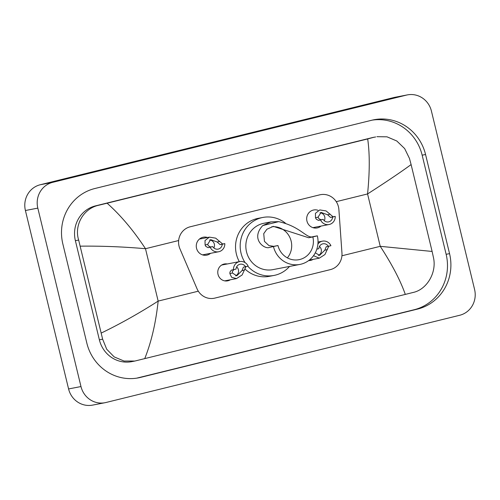 <?xml version="1.0" encoding="UTF-8"?>
<svg xmlns="http://www.w3.org/2000/svg" width="500" height="500" viewBox="0 0 500 500"><rect width="100%" height="100%" fill="white"/><g stroke="black" fill="none" stroke-linecap="round" stroke-linejoin="round"><path stroke-width="0.75" d="M230.319 279.781A8.588 8.213 -100.9 0 1 227.619 280.85A8.588 8.213 -100.9 0 1 218.019 274.381A8.588 8.213 -100.9 0 1 224.363 263.981A8.588 8.213 -100.9 0 1 227.269 263.969M313.125 259.363A8.588 8.213 -100.9 0 1 310.425 260.431A8.588 8.213 -100.9 0 1 308.675 260.569M210.594 253.312A9.137 8.731 -100.9 0 1 206.75 255.156A9.137 8.731 -100.9 0 1 196.537 248.275A9.137 8.731 -100.9 0 1 203.287 237.213A9.137 8.731 -100.9 0 1 207.544 237.5M321.006 226.081A9.137 8.731 -100.9 0 1 317.156 227.931A9.137 8.731 -100.9 0 1 306.944 221.05A9.137 8.731 -100.9 0 1 313.694 209.988A9.137 8.731 -100.9 0 1 317.95 210.269M338.888 209.587A16.106 15.394 79.1 0 0 338.456 206.812A16.106 15.394 79.1 0 0 320.456 194.688A16.106 15.394 79.1 0 0 319.719 194.844L190.2 226.788A16.106 15.394 79.1 0 0 179.919 248.787L197.044 288.794A16.106 15.394 79.1 0 0 214.163 298.256A16.106 15.394 79.1 0 0 214.894 298.094L330.363 269.619A16.106 15.394 79.1 0 0 341.956 253.056L338.888 209.587M104.981 402.719L92.581 405.112A21.475 20.525 -100.9 0 1 68.581 388.944L25.412 210.512A21.475 20.525 -100.9 0 1 40.294 184.731L394.044 97.494A21.475 20.525 -100.9 0 1 395.019 97.281L407.419 94.887A21.475 20.525 -100.9 0 1 431.419 111.056L474.588 289.488A21.475 20.525 -100.9 0 1 459.706 315.269L105.956 402.506A21.475 20.525 -100.9 0 1 104.981 402.719A21.475 20.525 -100.9 0 1 80.981 386.55L37.812 208.119A21.475 20.525 -100.9 0 1 52.694 182.338L406.438 95.1A21.475 20.525 -100.9 0 1 407.419 94.887M449.55 253.644L425.562 154.519A46.169 44.125 79.1 0 0 373.969 119.75A46.169 44.125 79.1 0 0 371.863 120.213L94.844 188.525A46.169 44.125 79.1 0 0 62.85 243.962L86.831 343.088A46.169 44.125 79.1 0 0 138.431 377.856A46.169 44.125 79.1 0 0 140.538 377.394L417.556 309.081A46.169 44.125 79.1 0 0 449.55 253.644L446.138 254.3L422.156 155.175A46.169 44.125 79.1 0 0 372.269 120.119M136.719 378.15A46.169 44.125 79.1 0 0 137.125 378.05L414.144 309.738A46.169 44.125 79.1 0 0 446.138 254.3M432.119 251.45L433.462 257.606C436.9 272.575 426.9 289.494 413.269 292.431L405.3 294.413C400.5 280.675 392.15 264.644 380.238 246.325L432.119 251.45L411.106 164.575C400.956 172.031 386.444 181.819 367.562 193.944C369.769 172.138 369.812 153.8 367.688 138.938L373.812 137.275A28.988 27.706 79.1 0 0 372.494 137.569L95.475 205.881A28.988 27.706 79.1 0 0 75.388 240.688L99.369 339.819A28.988 27.706 79.1 0 0 131.762 361.644L134.85 361.05L124.038 361.037L114.188 356.9L106.706 349.237L102.638 339.188L78.656 240.056C73.994 225.319 83.4 208.519 98.637 205.269L107.1 203.2C120.65 215.244 133.45 230.419 145.488 248.706C123.175 246.769 101.438 245.919 80.281 246.163M405.3 294.413L134.85 361.05M367.688 138.938L107.1 203.2M376.9 136.681L387.013 136.831L396.788 140.988L404.65 148.569L409.481 158.475L411.106 164.575M101.294 333.031C120.206 323.888 139.162 313.238 158.162 301.094C155.825 322.925 151.344 342.119 144.713 358.669M318.062 217.144L318.775 218.581L321.012 219.775L323.144 219.363A5.369 5.131 79.1 0 0 332.65 217.019L335.219 216.388L333.094 216.794L326.087 210.925L319.794 209.919L315.431 213.306L315.5 217.775L318.062 217.144L321.075 212.4L327.612 214.794L330.175 214.156M332.65 217.019L330.519 217.431L327.612 214.794M324.294 220.744A5.369 5.131 79.1 0 0 319.95 212.769M335.219 216.388A8.05 7.694 79.1 0 1 329.044 224.531A8.05 7.694 79.1 0 1 320.569 220L318.444 220.406L316.281 219.194L315.5 217.775M320.569 220L323.144 219.363M222.237 244.244L220.113 244.656L217.206 242.019L210.669 239.631L207.656 244.375L208.369 245.806L210.606 247L212.731 246.588A5.369 5.131 79.1 0 0 222.237 244.244L224.806 243.612L222.681 244.025L215.681 238.15L209.387 237.144L199.438 239.062M213.881 247.969A5.369 5.131 79.1 0 0 209.544 239.994M224.806 243.612A8.05 7.694 79.1 0 1 218.631 251.762A8.05 7.694 79.1 0 1 210.162 247.225L208.038 247.638L205.875 246.419L205.094 245.006L205.025 240.531L209.387 237.144M210.162 247.225L212.731 246.588M315.312 252.794L319.575 255.381L324.8 250.212L326.231 246.737L328.356 246.331A5.369 5.131 79.1 0 0 318.85 248.675L316.831 249.169M318.419 255.45A5.369 5.131 79.1 0 0 319.456 246.444M328.8 246.106L324.95 254.531L319.312 258.169L313.506 255.7M328.356 246.331L330.925 245.694A8.05 7.694 79.1 0 0 322.456 241.156A8.05 7.694 79.1 0 0 317.913 244.006M233.919 269.5L232.438 271.438L232.444 272.987L236.769 275.806L241.994 270.631L243.425 267.156L245.55 266.75A5.369 5.131 79.1 0 0 236.044 269.094L231.35 270.138L229.944 272.056L229.881 273.619L231.625 277.306L236.506 278.587L224.706 280.863M235.613 275.869A5.369 5.131 79.1 0 0 236.65 266.863M245.994 266.525L242.144 274.956L236.506 278.587M245.55 266.75L248.119 266.112A8.05 7.694 79.1 0 0 239.65 261.581A8.05 7.694 79.1 0 0 233.475 269.725M271.75 226.744A18.787 17.956 -100.9 0 1 291.15 241.125A18.787 17.956 -100.9 0 1 287.369 257.875M317.337 235.831L312.85 236.938A18.787 17.956 -100.9 0 1 298.975 259.681A18.787 17.956 -100.9 0 1 277.975 245.538L269.306 247.45C264.619 249.544 250.15 239.1 262.756 225.569L270.95 221.9L278.656 221.65C300.969 226.531 306.644 239.163 313.15 236.637L317.337 235.831A23.619 22.575 -100.9 0 1 299.887 264.431A23.619 22.575 -100.9 0 1 273.488 246.644M312.85 236.938L308.663 237.744L273.325 226.363L266.887 229.25L263.725 233.65L264.45 241.369L268.919 245.581L273.788 246.344L277.975 245.538M270.95 221.9L263.969 223.25A23.619 22.575 79.1 0 0 246.519 251.844A23.619 22.575 79.1 0 0 272.919 269.631L299.887 264.431M245.075 262.619A29.525 28.219 -100.9 0 1 241.044 253.2A29.525 28.219 -100.9 0 1 262.85 217.45A29.525 28.219 -100.9 0 1 285.419 223.169M239.312 261.644A29.525 28.219 -100.9 0 1 236.394 254.094A29.525 28.219 -100.9 0 1 258.2 218.35L262.85 217.45M289.544 266.425A29.525 28.219 -100.9 0 1 274.037 275.431A29.525 28.219 -100.9 0 1 247.787 266.2M274.037 275.431L269.387 276.331A29.525 28.219 -100.9 0 1 244.794 268.831M341.925 255.775L380.238 246.325L367.562 193.944L336.25 201.669M198.312 291.188L158.162 301.094L145.488 248.706L178.644 240.531M52.694 182.338L40.294 184.731M37.812 208.119L25.412 210.512M80.981 386.55L68.581 388.944M406.438 95.1L394.044 97.494M422.156 155.175L425.562 154.519M414.144 309.738L417.556 309.081M137.125 378.05L140.538 377.394M99.369 339.819L102.638 339.188M75.388 240.688L78.656 240.056M95.475 205.881L98.637 205.269M372.494 137.569L375.656 136.956M330.519 217.431L333.094 216.794M318.444 220.406L321.012 219.775M205.094 245.006L207.656 244.375M217.206 242.019L219.762 241.388M220.113 244.656L222.681 244.025M208.038 247.638L210.606 247M327.362 249.581L324.8 250.212M244.556 270L241.994 270.631M232.444 272.987L229.881 273.619M278.656 221.65L262.756 225.569M273.788 246.344L269.306 247.45M313.15 236.637L308.663 237.744M329.044 224.531L312.9 227.65M218.631 251.762L202.494 254.875M322.456 241.156L318.025 242.013M319.312 258.169L309.281 260.106M239.65 261.581L221.656 265.05"/></g></svg>
